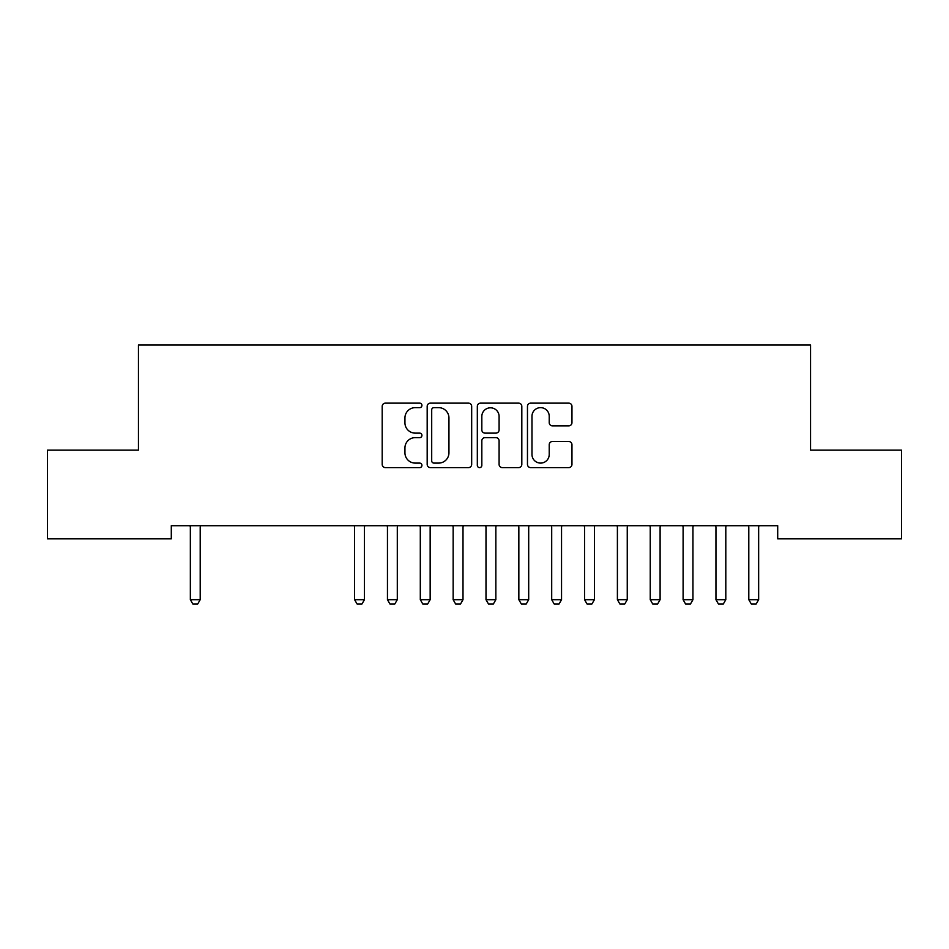 <?xml version="1.0" encoding="UTF-8"?>
<svg xmlns="http://www.w3.org/2000/svg" width="949" height="949" viewBox="0 0 949 949"><rect width="100%" height="100%" fill="white"/><g stroke="black" fill="none" stroke-linecap="round" stroke-linejoin="round"><path stroke-width="1.42" d="M421.937 405.389A2.254 2.254 0 0 0 419.683 403.135L385.424 403.135A3.227 3.227 0 0 0 382.198 406.35L382.198 464.393A3.227 3.227 0 0 0 385.424 467.62L419.683 467.62A2.254 2.254 0 0 0 421.937 465.366A2.254 2.254 0 0 0 419.683 463.1L415.247 463.1A10.32 10.32 0 0 1 404.938 452.792L404.938 447.952A10.32 10.32 0 0 1 415.247 437.631L419.683 437.631A2.254 2.254 0 0 0 421.937 435.377A2.254 2.254 0 0 0 419.683 433.124L415.247 433.124A10.32 10.32 0 0 1 404.938 422.803L404.938 417.963A10.32 10.32 0 0 1 415.247 407.643L419.683 407.643A2.254 2.254 0 0 0 421.937 405.389M568.736 425.864A3.227 3.227 0 0 0 571.962 422.637L571.962 406.35A3.227 3.227 0 0 0 568.736 403.135L530.681 403.135A3.227 3.227 0 0 0 527.466 406.35L527.466 464.393A3.227 3.227 0 0 0 530.681 467.62L568.736 467.62A3.227 3.227 0 0 0 571.962 464.393L571.962 444.725A3.227 3.227 0 0 0 568.736 441.499L552.448 441.499A3.227 3.227 0 0 0 549.222 444.725L549.222 454.476A8.624 8.624 0 0 1 540.598 463.1A8.624 8.624 0 0 1 531.974 454.476L531.974 416.267A8.624 8.624 0 0 1 540.598 407.643A8.624 8.624 0 0 1 549.222 416.267L549.222 422.637A3.227 3.227 0 0 0 552.448 425.864L568.736 425.864M777.706 525.71L171.294 525.71L171.294 538.854L47.45 538.854L47.45 450.158L138.447 450.158L138.447 345.033L810.553 345.033L810.553 450.158L901.55 450.158L901.55 538.854L777.706 538.854L777.706 525.71M471.677 406.35A3.227 3.227 0 0 0 468.45 403.135L430.407 403.135A3.227 3.227 0 0 0 427.18 406.35L427.18 464.393A3.227 3.227 0 0 0 430.407 467.62L468.45 467.62A3.227 3.227 0 0 0 471.677 464.393L471.677 406.35M480.55 403.135L518.593 403.135A3.227 3.227 0 0 1 521.82 406.35L521.82 464.393A3.227 3.227 0 0 1 518.593 467.62L502.306 467.62A3.227 3.227 0 0 1 499.091 464.393L499.091 440.858A3.227 3.227 0 0 0 495.864 437.631L485.058 437.631A3.227 3.227 0 0 0 481.831 440.858L481.831 465.366A2.254 2.254 0 0 1 479.577 467.62A2.254 2.254 0 0 1 477.323 465.366L477.323 406.35A3.227 3.227 0 0 1 480.55 403.135M433.954 407.643A2.254 2.254 0 0 0 431.7 409.897L431.7 460.846A2.254 2.254 0 0 0 433.954 463.1L438.628 463.1A10.32 10.32 0 0 0 448.948 452.792L448.948 417.963A10.32 10.32 0 0 0 438.628 407.643L433.954 407.643M499.091 416.433A8.624 8.624 0 0 0 490.467 407.809A8.624 8.624 0 0 0 481.831 416.433L481.831 429.897A3.227 3.227 0 0 0 485.058 433.124L495.864 433.124A3.227 3.227 0 0 0 499.091 429.897L499.091 416.433M189.966 525.71L190.191 526.422A3.286 3.286 -179.2 0 1 190.346 527.419L190.346 599.697L200.203 599.697L200.203 527.419A3.286 3.286 -179.2 0 1 200.358 526.422L200.583 525.71M200.203 599.697L197.736 603.967L192.813 603.967L190.346 599.697M354.214 525.71L354.44 526.422A3.286 3.286 -179.2 0 1 354.594 527.419L354.594 599.697L364.452 599.697L364.452 527.419A3.286 3.286 -179.2 0 1 364.606 526.422L364.831 525.71M364.452 599.697L361.984 603.967L357.061 603.967L354.594 599.697M387.062 525.71L387.299 526.422A3.286 3.286 -179.2 0 1 387.453 527.419L387.453 599.697L397.299 599.697L397.299 527.419A3.286 3.286 -179.2 0 1 397.453 526.422L397.678 525.71M397.299 599.697L394.843 603.967L389.909 603.967L387.453 599.697M419.921 525.71L420.146 526.422A3.286 3.286 -179.2 0 1 420.3 527.419L420.3 599.697L430.158 599.697L430.158 527.419A3.286 3.286 -179.2 0 1 430.312 526.422L430.538 525.71M430.158 599.697L427.691 603.967L422.756 603.967L420.3 599.697M452.768 525.71L452.993 526.422A3.286 3.286 -179.2 0 1 453.148 527.419L453.148 599.697L463.005 599.697L463.005 527.419A3.286 3.286 -179.2 0 1 463.159 526.422L463.385 525.71M463.005 599.697L460.538 603.967L455.615 603.967L453.148 599.697M485.615 525.71L485.841 526.422A3.286 3.286 -179.2 0 1 485.995 527.419L485.995 599.697L495.853 599.697L495.853 527.419A3.286 3.286 -179.2 0 1 496.007 526.422L496.232 525.71M495.853 599.697L493.385 603.967L488.462 603.967L485.995 599.697M518.462 525.71L518.688 526.422A3.286 3.286 -179.2 0 1 518.842 527.419L518.842 599.697L528.7 599.697L528.7 527.419A3.286 3.286 -179.2 0 1 528.854 526.422L529.079 525.71M528.7 599.697L526.244 603.967L521.309 603.967L518.842 599.697M551.322 525.71L551.547 526.422A3.286 3.286 -179.2 0 1 551.701 527.419L551.701 599.697L561.547 599.697L561.547 527.419A3.286 3.286 -179.2 0 1 561.701 526.422L561.938 525.71M561.547 599.697L559.091 603.967L554.157 603.967L551.701 599.697M584.169 525.71L584.394 526.422A3.286 3.286 -179.2 0 1 584.548 527.419L584.548 599.697L594.406 599.697L594.406 527.419A3.286 3.286 -179.2 0 1 594.56 526.422L594.786 525.71M594.406 599.697L591.939 603.967L587.016 603.967L584.548 599.697M617.016 525.71L617.241 526.422A3.286 3.286 -179.2 0 1 617.396 527.419L617.396 599.697L627.253 599.697L627.253 527.419A3.286 3.286 -179.2 0 1 627.408 526.422L627.633 525.71M627.253 599.697L624.786 603.967L619.863 603.967L617.396 599.697M649.863 525.71L650.089 526.422A3.286 3.286 -179.2 0 1 650.243 527.419L650.243 599.697L660.101 599.697L660.101 527.419A3.286 3.286 -179.2 0 1 660.255 526.422L660.48 525.71M660.101 599.697L657.633 603.967L652.71 603.967L650.243 599.697M682.711 525.71L682.948 526.422A3.286 3.286 -179.2 0 1 683.102 527.419L683.102 599.697L692.948 599.697L692.948 527.419A3.286 3.286 -179.2 0 1 693.102 526.422L693.339 525.71M692.948 599.697L690.492 603.967L685.558 603.967L683.102 599.697M715.57 525.71L715.795 526.422A3.286 3.286 -179.2 0 1 715.949 527.419L715.949 599.697L725.807 599.697L725.807 527.419A3.286 3.286 -179.2 0 1 725.961 526.422L726.187 525.71M725.807 599.697L723.34 603.967L718.417 603.967L715.949 599.697M748.417 525.71L748.642 526.422A3.286 3.286 -179.2 0 1 748.797 527.419L748.797 599.697L758.654 599.697L758.654 527.419A3.286 3.286 -179.2 0 1 758.809 526.422L759.034 525.71M758.654 599.697L756.187 603.967L751.264 603.967L748.797 599.697"/></g></svg>
